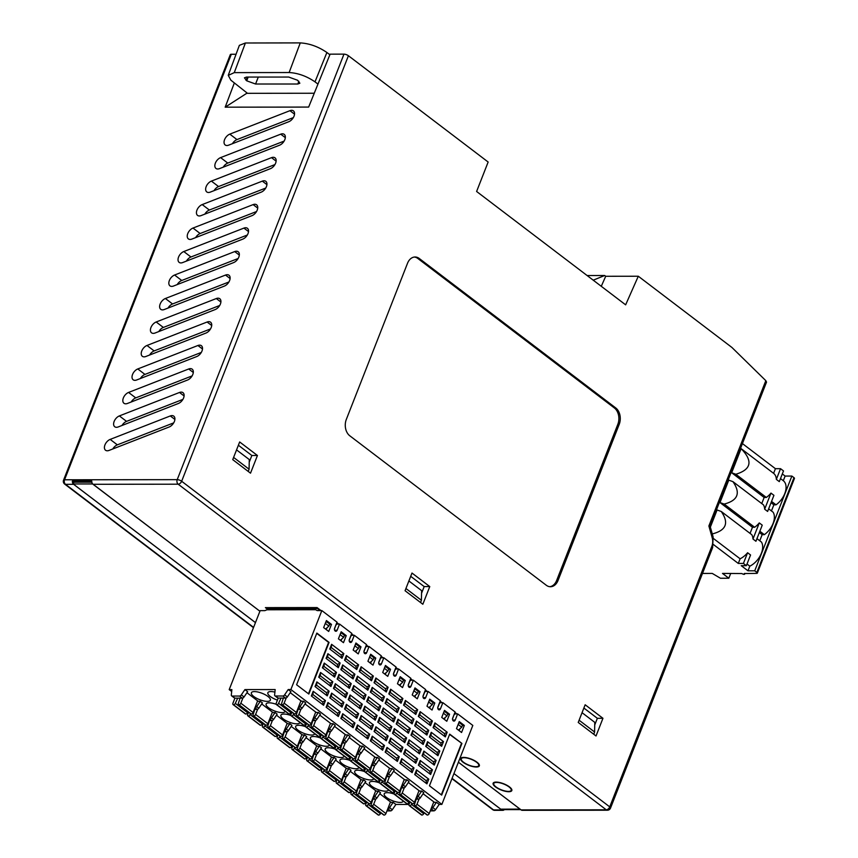 <?xml version="1.0" encoding="UTF-8"?>
<svg xmlns="http://www.w3.org/2000/svg" width="858" height="858" viewBox="0 0 858 858"><rect width="100%" height="100%" fill="white"/><g stroke="black" fill="none" stroke-linecap="round" stroke-linejoin="round"><path stroke-width="1.29" d="M428.85 702.134L432.228 704.697L433.033 702.648L429.654 700.074L428.421 702.52M399.324 679.675L402.702 682.249L403.507 680.19L400.128 677.627L398.895 680.062M414.092 690.905L417.46 693.468L418.264 691.419L414.897 688.856L413.653 691.291M443.607 713.363L446.986 715.926L447.79 713.877L444.412 711.303L443.178 713.749M375.74 790.679L371.171 802.337A1.737 1.062 127.3 0 1 369.358 803.871L369.348 803.871A1.737 1.062 127.3 0 1 368.897 803.721L356.671 794.422A1.737 1.062 127.3 0 1 356.467 793.167L358.14 787.966M360.982 787.816L358.944 793.039A1.737 1.062 127.3 0 1 357.132 794.562L357.121 794.562A1.737 1.062 127.3 0 1 356.671 794.422M366.055 801.554L365.626 802.477A1.737 1.062 127.3 0 1 363.878 803.871L363.867 803.871A1.737 1.062 127.3 0 1 363.417 803.731L351.179 794.422A1.737 1.062 127.3 0 1 351.019 793.039L351.909 790.797M353.818 792.256L353.399 793.178A1.737 1.062 127.3 0 1 351.641 794.572L351.641 794.572A1.737 1.062 127.3 0 1 351.179 794.422M360.982 779.45L356.413 791.108A1.737 1.062 127.3 0 1 354.601 792.642L354.59 792.642A1.737 1.062 127.3 0 1 354.139 792.492L341.902 783.193A1.737 1.062 127.3 0 1 341.699 781.938L343.318 776.737M346.224 776.587L344.176 781.81A1.737 1.062 127.3 0 1 342.374 783.333L342.363 783.333A1.737 1.062 127.3 0 1 341.902 783.193M351.287 790.336L350.868 791.248A1.737 1.062 127.3 0 1 349.109 792.642L349.109 792.642A1.737 1.062 127.3 0 1 348.648 792.502L336.422 783.204A1.737 1.062 127.3 0 1 336.261 781.82L337.14 779.568M339.06 781.027L338.631 781.949A1.737 1.062 127.3 0 1 336.883 783.343L336.872 783.343A1.737 1.062 127.3 0 1 336.422 783.204M346.214 768.221L341.645 779.879A1.737 1.062 127.3 0 1 339.843 781.413L339.832 781.413A1.737 1.062 127.3 0 1 339.371 781.273L327.145 771.964A1.737 1.062 127.3 0 1 326.941 770.72L328.614 765.508M331.467 765.357L329.418 770.581A1.737 1.062 127.3 0 1 327.606 772.103L327.595 772.103A1.737 1.062 127.3 0 1 327.145 771.964M336.529 779.107L336.1 780.019A1.737 1.062 127.3 0 1 334.352 781.413L334.341 781.413A1.737 1.062 127.3 0 1 333.891 781.273L321.664 771.975A1.737 1.062 127.3 0 1 321.503 770.591L322.383 768.339M324.303 769.798L323.874 770.72A1.737 1.062 127.3 0 1 322.125 772.114L322.115 772.114A1.737 1.062 127.3 0 1 321.664 771.975M331.456 757.003L326.887 768.65A1.737 1.062 127.3 0 1 325.075 770.184L325.075 770.184A1.737 1.062 127.3 0 1 324.614 770.044L312.387 760.735A1.737 1.062 127.3 0 1 312.183 759.491L313.856 754.279M316.699 754.139L314.661 759.351A1.737 1.062 127.3 0 1 312.848 760.874L312.838 760.874A1.737 1.062 127.3 0 1 312.387 760.735M321.771 767.878L321.342 768.789A1.737 1.062 127.3 0 1 319.594 770.184L319.584 770.184A1.737 1.062 127.3 0 1 319.133 770.044L306.896 760.746A1.737 1.062 127.3 0 1 306.746 759.362L307.625 757.11M309.534 758.569L309.116 759.491A1.737 1.062 127.3 0 1 307.357 760.885L307.357 760.885A1.737 1.062 127.3 0 1 306.896 760.746M350.922 757.067L350.043 759.309A1.737 1.062 -52.7 0 0 350.193 760.692A1.737 1.062 -52.7 0 0 350.654 760.842L350.654 760.842A1.737 1.062 -52.7 0 0 352.413 759.448L352.831 758.526M350.193 760.692L362.43 770.001A1.737 1.062 -52.7 0 0 362.88 770.141L362.891 770.141A1.737 1.062 -52.7 0 0 364.639 768.747L365.068 767.824M357.153 754.236L355.48 759.437A1.737 1.062 -52.7 0 0 355.684 760.692A1.737 1.062 -52.7 0 0 356.134 760.832L356.145 760.832A1.737 1.062 -52.7 0 0 357.958 759.309L359.995 754.085M355.684 760.692L367.91 769.991A1.737 1.062 -52.7 0 0 368.372 770.13L368.372 770.13A1.737 1.062 -52.7 0 0 370.184 768.607L374.753 756.949M365.68 768.296L364.8 770.538A1.737 1.062 -52.7 0 0 364.961 771.921A1.737 1.062 -52.7 0 0 365.411 772.061L365.422 772.061A1.737 1.062 -52.7 0 0 367.17 770.666L367.599 769.755M364.961 771.921L377.188 781.23A1.737 1.062 -52.7 0 0 377.638 781.37L377.649 781.37A1.737 1.062 -52.7 0 0 379.408 779.976L379.826 779.053M371.922 765.465L370.238 770.666A1.737 1.062 -52.7 0 0 370.441 771.921A1.737 1.062 -52.7 0 0 370.903 772.061L370.903 772.061A1.737 1.062 -52.7 0 0 372.715 770.527L374.764 765.315M370.441 771.921L382.679 781.22A1.737 1.062 -52.7 0 0 383.129 781.359L383.14 781.359A1.737 1.062 -52.7 0 0 384.942 779.836L389.511 768.178M380.437 779.525L379.558 781.767A1.737 1.062 -52.7 0 0 379.719 783.15A1.737 1.062 -52.7 0 0 380.169 783.29L380.18 783.29A1.737 1.062 -52.7 0 0 381.928 781.895L382.357 780.984M379.719 783.15L391.945 792.46A1.737 1.062 -52.7 0 0 392.406 792.599L392.417 792.599A1.737 1.062 -52.7 0 0 394.165 791.205L394.583 790.282M386.615 776.694L384.995 781.895A1.737 1.062 -52.7 0 0 385.199 783.15A1.737 1.062 -52.7 0 0 385.66 783.29L385.671 783.29A1.737 1.062 -52.7 0 0 387.473 781.756L389.521 776.544M385.199 783.15L397.436 792.449A1.737 1.062 -52.7 0 0 397.887 792.588L397.897 792.588A1.737 1.062 -52.7 0 0 399.71 791.065L404.279 779.407M395.206 790.754L394.326 792.996A1.737 1.062 -52.7 0 0 394.476 794.379A1.737 1.062 -52.7 0 0 394.937 794.519L394.937 794.519A1.737 1.062 -52.7 0 0 396.696 793.124L397.115 792.213M394.476 794.379L406.713 803.678A1.737 1.062 -52.7 0 0 407.164 803.828L407.175 803.828A1.737 1.062 -52.7 0 0 408.923 802.434L409.352 801.511M401.437 787.923L399.764 793.124A1.737 1.062 -52.7 0 0 399.967 794.369A1.737 1.062 -52.7 0 0 400.418 794.519L400.429 794.519A1.737 1.062 -52.7 0 0 402.241 792.985L404.279 787.773M399.967 794.369L412.194 803.678A1.737 1.062 -52.7 0 0 412.655 803.817L412.655 803.817A1.737 1.062 -52.7 0 0 414.468 802.294L419.036 790.636M432.228 704.697L428.903 707.657M402.702 682.249L399.388 685.199M417.46 693.468L414.146 696.428M446.986 715.926L443.672 718.886M429.622 708.193L430.33 706.381M400.096 685.746L400.804 683.933M414.864 696.964L415.572 695.162M444.38 719.422L445.087 717.61M358.269 786.357A2.006 1.223 -52.7 0 0 360.028 785.199L363.631 779.901L365.744 781.499L362.14 786.807A2.006 1.223 127.3 0 1 360.371 787.966L358.269 786.368M357.636 787.966L360.371 787.966M347.383 775.578A2.006 1.223 127.3 0 1 345.613 776.737L343.511 775.139A2.006 1.223 -52.7 0 0 345.27 773.97L348.874 768.671L350.986 770.27L347.383 775.578L345.27 773.97M342.878 776.737L345.613 776.737M328.753 763.899A2.006 1.223 -52.7 0 0 330.512 762.741L334.116 757.442L336.218 759.051L332.614 764.349A2.006 1.223 127.3 0 1 330.856 765.508L328.743 763.91M328.121 765.508L330.856 765.508M313.985 752.68A2.006 1.223 -52.7 0 0 315.744 751.511L319.348 746.213L321.46 747.822L317.857 753.12A2.006 1.223 127.3 0 1 316.087 754.279L313.985 752.68M313.363 754.279L316.087 754.279M359.384 754.236L357.282 752.627A2.006 1.223 -52.7 0 0 359.041 751.469L362.644 746.17L364.757 747.768L361.154 753.067A2.006 1.223 127.3 0 1 359.384 754.236L356.66 754.236M374.152 765.465L372.04 763.856A2.006 1.223 -52.7 0 0 373.809 762.698L377.413 757.4L379.515 758.998L375.911 764.296A2.006 1.223 127.3 0 1 374.152 765.465L371.417 765.465M388.91 776.683L386.808 775.085A2.006 1.223 -52.7 0 0 388.567 773.927L392.17 768.618L394.283 770.227L390.68 775.525A2.006 1.223 127.3 0 1 388.91 776.683L386.175 776.694M403.668 787.912L401.565 786.314A2.006 1.223 -52.7 0 0 403.324 785.156L406.928 779.847L409.041 781.456L405.437 786.754A2.006 1.223 127.3 0 1 403.668 787.912L400.943 787.923M393.64 675.139L396.171 675.139A2.006 1.437 -90.1 0 1 394.905 676.179A2.006 1.437 -90.1 0 1 393.64 673.208L396.064 667.041L383.826 657.743L381.413 663.91A2.006 1.437 -90.1 0 1 380.148 664.95A2.006 1.437 -90.1 0 1 378.882 661.979L381.295 655.823L369.069 646.514L366.656 652.681A2.006 1.437 -90.1 0 1 365.39 653.721A2.006 1.437 -90.1 0 1 364.124 650.75L366.538 644.594L354.311 635.285L351.887 641.452A2.006 1.437 -90.1 0 1 350.632 642.492A2.006 1.437 -90.1 0 1 349.356 639.521L351.78 633.365L339.543 624.056L337.13 630.222A2.006 1.437 -90.1 0 1 335.864 631.263A2.006 1.437 -90.1 0 1 334.599 628.303L337.012 622.136L321.836 610.585L290.883 689.542L441.87 804.386L439.199 804.396L435.596 809.695A2.006 1.223 127.3 0 1 433.826 810.853L430.276 810.853M393.468 674.013L394.991 670.152A1.341 0.815 -52.7 0 1 396.375 668.972L398.584 668.972L396.171 675.139M408.408 686.368L410.939 686.368A2.006 1.437 -90.1 0 1 409.674 687.408A2.006 1.437 -90.1 0 1 408.408 684.437L410.821 678.27L398.584 668.972M408.236 685.242L409.749 681.381A1.341 0.815 -52.7 0 1 411.143 680.201L413.352 680.201L410.939 686.368M423.166 697.597L425.697 697.586A2.006 1.437 -90.1 0 1 424.431 698.637A2.006 1.437 -90.1 0 1 423.166 695.666L425.579 689.5L413.352 680.201M422.994 696.471L424.506 692.599A1.341 0.815 -52.7 0 1 425.9 691.43L428.11 691.43L425.697 697.586M437.923 708.826L440.454 708.815A2.006 1.437 -90.1 0 1 439.189 709.866A2.006 1.437 -90.1 0 1 437.923 706.895L440.347 700.729L428.11 691.43M437.752 707.7L439.275 703.828A1.341 0.815 -52.7 0 1 440.658 702.659L442.867 702.659L440.454 708.815M452.692 720.044L455.223 720.044A2.006 1.437 -90.1 0 1 453.957 721.095A2.006 1.437 -90.1 0 1 452.692 718.125L455.105 711.958L442.867 702.659M405.212 752.563L414.918 759.941L417.685 758.558L415.84 763.255L403.614 753.946L405.448 749.249L405.212 752.563L403.614 753.946M415.84 763.255L414.918 759.941M417.685 758.558L405.448 749.249M412.58 733.772L422.275 741.151L425.042 739.768L423.198 744.465L410.971 735.167L412.816 730.469L412.58 733.772L410.971 735.167M423.198 744.465L422.275 741.151M425.042 739.768L412.816 730.469M419.937 714.993L429.633 722.372L432.4 720.977L430.566 725.675L418.329 716.376L420.173 711.679L419.937 714.993L418.329 716.376M430.566 725.675L429.633 722.372M432.4 720.977L420.173 711.679M434.802 702.992L429.74 699.141L426.984 706.188L432.046 710.038L434.802 702.992L432.893 702.992M416.259 724.388L425.954 731.767L428.721 730.373L426.887 735.07L414.65 725.771L416.495 721.074L416.259 724.388L414.65 725.771M426.887 735.07L425.954 731.767M428.721 730.373L416.495 721.074M408.891 743.167L418.597 750.546L421.364 749.163L419.519 753.86L407.293 744.551L409.127 739.853L408.891 743.167L407.293 744.551M419.519 753.86L418.597 750.546M421.364 749.163L409.127 739.853M401.533 761.958L411.229 769.336L413.996 767.942L412.162 772.64L399.925 763.341L401.769 758.644L401.533 761.958L399.925 763.341M412.162 772.64L411.229 769.336M413.996 767.942L401.769 758.644M375.686 730.104L385.392 737.483L388.159 736.1L386.315 740.797L374.088 731.488L375.933 726.79L375.686 730.104L374.088 731.488M386.315 740.797L385.392 737.483M388.159 736.1L375.933 726.79M383.054 711.325L392.75 718.704L395.517 717.309L393.683 722.007L381.445 712.708L383.29 708.011L383.054 711.325L381.445 712.708M393.683 722.007L392.75 718.704M395.517 717.309L383.29 708.011M390.411 692.535L400.118 699.913L402.885 698.53L401.04 703.228L388.813 693.918L390.647 689.221L390.411 692.535L388.813 693.918M401.04 703.228L400.118 699.913M402.885 698.53L390.647 689.221M405.276 680.533L400.214 676.683L397.458 683.729L402.52 687.58L405.276 680.533L403.367 680.544M386.733 701.93L396.439 709.309L399.206 707.914L397.361 712.612L385.135 703.313L386.969 698.616L386.733 701.93L385.135 703.313M397.361 712.612L396.439 709.309M399.206 707.914L386.969 698.616M379.375 720.709L389.071 728.088L391.838 726.705L390.004 731.402L377.767 722.104L379.611 717.406L379.375 720.709L377.767 722.104M390.004 731.402L389.071 728.088M391.838 726.705L379.611 717.406M372.007 739.499L381.713 746.878L384.481 745.495L382.636 750.192L370.409 740.883L372.243 736.185L372.007 739.499L370.409 740.883M382.636 750.192L381.713 746.878M384.481 745.495L372.243 736.185M390.454 741.333L400.15 748.712L402.917 747.329L401.083 752.026L388.846 742.717L390.69 738.019L390.454 741.333L388.846 742.717M401.083 752.026L400.15 748.712M402.917 747.329L390.69 738.019M397.812 722.543L407.518 729.922L410.285 728.539L408.44 733.236L396.214 723.938L398.048 719.24L397.812 722.543L396.214 723.938M408.44 733.236L407.518 729.922M410.285 728.539L398.048 719.24M405.18 703.764L414.875 711.143L417.642 709.759L415.808 714.446L403.571 705.147L405.416 700.45L405.18 703.764L403.571 705.147M415.808 714.446L414.875 711.143M417.642 709.759L405.416 700.45M420.045 691.763L414.982 687.912L412.215 694.959L417.278 698.809L420.045 691.763L418.136 691.763M401.49 713.159L411.196 720.538L413.964 719.143L412.119 723.841L399.892 714.542L401.737 709.845L401.49 713.159L399.892 714.542M412.119 723.841L411.196 720.538M413.964 719.143L401.737 709.845M394.133 731.938L403.828 739.317L406.595 737.934L404.761 742.631L392.524 733.322L394.369 728.635L394.133 731.938L392.524 733.322M404.761 742.631L403.828 739.317M406.595 737.934L394.369 728.635M386.776 750.729L396.471 758.107L399.238 756.724L397.393 761.411L385.167 752.112L387.012 747.415L386.776 750.729L385.167 752.112M397.393 761.411L396.471 758.107M399.238 756.724L387.012 747.415M419.97 763.792L429.676 771.17L432.443 769.787L430.598 774.474L418.372 765.175L420.216 760.478L419.97 763.792L418.372 765.175M430.598 774.474L429.676 771.17M432.443 769.787L420.216 760.478M427.338 745.001L437.033 752.38L439.8 750.997L437.966 755.694L425.729 746.385L427.574 741.698L427.338 745.001L425.729 746.385M437.966 755.694L437.033 752.38M439.8 750.997L427.574 741.698M434.695 726.222L444.401 733.601L447.168 732.206L445.323 736.904L433.097 727.605L434.931 722.908L434.695 726.222L433.097 727.605M445.323 736.904L444.401 733.601M447.168 732.206L434.931 722.908M449.56 714.221L444.498 710.37L441.741 717.417L446.804 721.267L449.56 714.221L447.651 714.221M431.016 735.606L440.722 742.985L443.489 741.602L441.645 746.299L429.418 737.001L431.252 732.303L431.016 735.606L429.418 737.001M441.645 746.299L440.722 742.985M443.489 741.602L431.252 732.303M423.659 754.396L433.354 761.775L436.121 760.392L434.287 765.089L422.05 755.78L423.895 751.082L423.659 754.396L422.05 755.78M434.287 765.089L433.354 761.775M436.121 760.392L423.895 751.082M416.291 773.187L425.997 780.565L428.764 779.171L426.919 783.869L414.693 774.57L416.527 769.873L416.291 773.187L414.693 774.57M426.919 783.869L425.997 780.565M428.764 779.171L416.527 769.873M420.195 797.983A2.006 1.223 127.3 0 1 418.436 799.141L416.323 797.543A2.006 1.223 -52.7 0 0 418.093 796.374L420.195 797.983L423.798 792.685L421.696 791.076L419.626 791.076L408.333 782.496M406.928 779.847L404.858 779.858L393.575 771.267M392.17 768.618L390.1 768.629L378.807 760.038M377.413 757.4L375.343 757.4L364.049 748.809M374.796 796.428L376.898 798.026A2.006 1.223 127.3 0 1 375.139 799.195L373.026 797.586A2.006 1.223 -52.7 0 0 374.796 796.428L378.399 791.13L376.33 791.13L365.036 782.539M350.279 771.31L361.561 779.901L363.631 779.901M335.51 760.091L346.804 768.671L348.874 768.671M320.753 748.862L332.046 757.442L334.116 757.442M421.696 791.076L418.093 796.374M379.504 782.861A10.199 3.411 -158.6 0 0 372.533 781.413A10.199 3.411 -158.6 0 0 369.466 782.582A10.199 3.411 -158.6 0 0 377.713 789.478A10.199 3.411 -158.6 0 0 388.459 790.025A10.199 3.411 -158.6 0 0 388.513 789.843M349.978 760.413A10.199 3.411 -158.6 0 0 343.007 758.955A10.199 3.411 -158.6 0 0 339.94 760.124A10.199 3.411 -158.6 0 0 348.198 767.031A10.199 3.411 -158.6 0 0 358.934 767.578A10.199 3.411 -158.6 0 0 358.998 767.384M335.221 749.184A10.199 3.411 -158.6 0 0 328.249 747.726A10.199 3.411 -158.6 0 0 325.182 748.905A10.199 3.411 -158.6 0 0 333.43 755.801A10.199 3.411 -158.6 0 0 344.176 756.348A10.199 3.411 -158.6 0 0 344.23 756.155M364.736 771.642A10.199 3.411 -158.6 0 0 357.765 770.184A10.199 3.411 -158.6 0 0 354.697 771.353A10.199 3.411 -158.6 0 0 362.955 778.249A10.199 3.411 -158.6 0 0 373.702 778.807A10.199 3.411 -158.6 0 0 373.756 778.614M376.898 798.026L380.502 792.728L378.399 791.13M389.553 807.657L392.299 809.737A2.006 1.223 127.3 0 1 390.529 810.896L387.795 808.815A2.006 1.223 -52.7 0 0 389.553 807.657L393.157 802.359L391.087 802.359L379.794 793.768M393.157 802.359L395.903 804.439L409.019 804.429M290.883 689.542L288.213 689.542L290.948 691.634L287.344 696.932A2.006 1.223 127.3 0 1 285.585 698.09L278.228 698.101A2.006 1.223 127.3 0 1 277.702 697.94L274.957 695.849A2.006 1.223 -52.7 0 1 274.624 694.862L275.171 689.564L244.916 689.596L247.651 691.677L244.047 696.975A2.006 1.223 127.3 0 1 242.288 698.144L239.543 696.053A2.006 1.223 -52.7 0 0 241.312 694.894L244.916 689.596M258.816 708.204A2.006 1.223 127.3 0 1 257.046 709.362L254.944 707.764A2.006 1.223 -52.7 0 0 256.703 706.606L258.816 708.204L262.419 702.906L260.306 701.308L258.237 701.308L246.954 692.717M271.46 717.835L273.573 719.433A2.006 1.223 127.3 0 1 271.804 720.591L269.702 718.993A2.006 1.223 -52.7 0 0 271.46 717.835L275.075 712.526L272.994 712.537L261.711 703.946M275.075 712.526L277.177 714.135L273.573 719.433M288.331 730.662A2.006 1.223 127.3 0 1 286.572 731.82L284.459 730.222A2.006 1.223 -52.7 0 0 286.229 729.053L288.331 730.662L291.935 725.364L289.832 723.755L287.762 723.766L276.469 715.175M300.986 740.282L303.099 741.891A2.006 1.223 127.3 0 1 301.33 743.049L299.228 741.451A2.006 1.223 -52.7 0 0 300.986 740.282L304.59 734.984L302.52 734.984L291.237 726.404M304.59 734.984L306.703 736.593L303.099 741.891M319.348 746.213L317.278 746.213L305.995 737.633M254.44 691.591A10.199 3.411 -158.6 0 0 251.373 692.76A10.199 3.411 -158.6 0 0 259.631 699.656A10.199 3.411 -158.6 0 0 270.367 700.203A10.199 3.411 -158.6 0 0 270.023 698.541A10.199 3.411 -158.6 0 0 254.44 691.591M274.914 692.116A10.199 3.411 -158.6 0 0 267.857 692.738A10.199 3.411 -158.6 0 0 268.2 694.401A10.199 3.411 -158.6 0 0 277.424 700.117M305.695 726.726A10.199 3.411 -158.6 0 0 298.723 725.278A10.199 3.411 -158.6 0 0 295.656 726.447A10.199 3.411 -158.6 0 0 303.914 733.343A10.199 3.411 -158.6 0 0 314.65 733.89A10.199 3.411 -158.6 0 0 314.714 733.708M276.169 704.268A10.199 3.411 -158.6 0 0 269.197 702.82A10.199 3.411 -158.6 0 0 266.13 703.989A10.199 3.411 -158.6 0 0 274.388 710.885A10.199 3.411 -158.6 0 0 285.135 711.432A10.199 3.411 -158.6 0 0 285.188 711.25M290.937 715.497A10.199 3.411 -158.6 0 0 283.966 714.049A10.199 3.411 -158.6 0 0 280.898 715.218A10.199 3.411 -158.6 0 0 289.146 722.114A10.199 3.411 -158.6 0 0 299.892 722.661A10.199 3.411 -158.6 0 0 299.946 722.479M320.452 737.955A10.199 3.411 -158.6 0 0 313.481 736.507A10.199 3.411 -158.6 0 0 310.414 737.676A10.199 3.411 -158.6 0 0 318.672 744.572A10.199 3.411 -158.6 0 0 329.418 745.119A10.199 3.411 -158.6 0 0 329.472 744.926M394.262 794.09A10.199 3.411 -158.6 0 0 387.29 792.642A10.199 3.411 -158.6 0 0 384.223 793.811A10.199 3.411 -158.6 0 0 392.481 800.707A10.199 3.411 -158.6 0 0 403.217 801.254A10.199 3.411 -158.6 0 0 403.281 801.072M372.404 799.195L375.139 799.195M237.709 698.144L235.306 703.356A1.737 1.062 127.3 0 1 233.558 704.75A1.737 1.062 127.3 0 1 233.097 704.6A1.737 1.062 127.3 0 1 232.936 703.217L234.92 698.144A2.006 1.223 127.3 0 1 234.406 697.983L231.66 695.902A2.006 1.223 -52.7 0 1 231.328 694.905L231.874 689.607L229.204 689.607L231.681 691.494M321.836 610.585L317.181 610.596L315.658 609.716L267.01 609.77L264.8 610.649L260.146 610.649L229.204 689.607M453.925 714.971L452.52 718.929M335.832 625.15L334.427 629.107M350.59 636.379L350.707 636.464A1.341 0.815 -52.7 0 1 352.091 635.285L354.311 635.285M365.358 647.608L365.465 647.693A1.341 0.815 -52.7 0 1 366.859 646.514L369.069 646.514M380.115 658.837L380.223 658.923A1.341 0.815 -52.7 0 1 381.617 657.743L383.826 657.743M439.199 804.396L436.454 802.305L434.384 802.305L423.091 793.725M302.113 708.161A2.006 1.223 127.3 0 1 300.343 709.319L298.241 707.721A2.006 1.223 -52.7 0 0 300 706.552L302.113 708.161L305.716 702.863L303.603 701.254L301.533 701.254L290.24 692.674M316.87 719.39A2.006 1.223 127.3 0 1 315.101 720.548L312.998 718.95A2.006 1.223 -52.7 0 0 314.757 717.781L316.87 719.39L320.474 714.092L318.361 712.483L316.291 712.483L305.008 703.903M331.628 730.619A2.006 1.223 127.3 0 1 329.869 731.777L327.767 730.179A2.006 1.223 -52.7 0 0 329.526 729.01L331.628 730.619L335.231 725.31L333.129 723.712L331.059 723.712L319.766 715.132M346.396 741.848A2.006 1.223 127.3 0 1 344.626 743.007L342.524 741.409A2.006 1.223 -52.7 0 0 344.283 740.24L346.396 741.848L350 736.539L347.887 734.941L345.817 734.941L334.523 726.351M362.644 746.17L360.575 746.17L349.292 737.58M455.223 720.044L457.636 713.877L472.812 725.428L441.87 804.386M323.648 627.595L328.711 631.445L331.478 624.399L326.415 620.548L323.648 627.595M296.6 684.748L316.849 633.086L329.075 642.385L308.837 694.047L296.6 684.748M369.712 734.266L367.878 738.963L355.641 729.654L357.486 724.956L357.25 728.27L366.945 735.649L369.712 734.266L357.486 724.956M377.08 715.475L375.236 720.173L363.009 710.874L364.843 706.177L364.607 709.48L374.313 716.859L377.08 715.475L364.843 706.177M384.438 696.696L382.604 701.383L370.366 692.084L372.211 687.387L371.975 690.701L381.671 698.08L384.438 696.696L372.211 687.387M382.7 672.5L387.762 676.351L390.519 669.304L385.457 665.454L382.7 672.5M388.116 687.301L386.282 691.998L374.045 682.689L375.89 677.992L375.654 681.306L385.349 688.684L388.116 687.301L375.89 677.992M380.759 706.08L378.914 710.778L366.688 701.479L368.532 696.782L368.296 700.096L377.992 707.475L380.759 706.08L368.532 696.782M373.402 724.871L371.557 729.568L359.33 720.259L361.164 715.572L360.928 718.875L370.635 726.254L373.402 724.871L361.164 715.572M340.197 711.808L338.352 716.505L326.126 707.196L327.96 702.509L327.724 705.812L337.43 713.191L340.197 711.808L327.96 702.509M347.554 693.017L345.72 697.715L333.483 688.416L335.328 683.719L335.092 687.033L344.787 694.412L347.554 693.017L335.328 683.719M354.922 674.238L353.078 678.935L340.851 669.626L342.685 664.929L342.449 668.243L352.155 675.621L354.922 674.238L342.685 664.929M353.174 650.053L358.236 653.893L360.993 646.857L355.931 643.007L353.174 650.053M358.601 664.843L356.756 669.54L344.53 660.242L346.364 655.544L346.128 658.847L355.834 666.226L358.601 664.843L346.364 655.544M351.233 683.633L349.399 688.32L337.162 679.021L339.007 674.324L338.771 677.638L348.466 685.016L351.233 683.633L339.007 674.324M343.876 702.412L342.031 707.11L329.804 697.811L331.649 693.114L331.402 696.417L341.109 703.796L343.876 702.412L331.649 693.114M325.429 700.578L323.595 705.276L311.357 695.977L313.202 691.28L312.966 694.583L322.662 701.962L325.429 700.578L313.202 691.28M332.797 681.788L330.952 686.486L318.726 677.187L320.56 672.49L320.324 675.804L330.03 683.183L332.797 681.788L320.56 672.49M340.154 663.009L338.32 667.706L326.083 658.397L327.928 653.699L327.692 657.014L337.387 664.392L340.154 663.009L327.928 653.699M338.417 638.824L343.479 642.674L346.235 635.628L341.173 631.778L338.417 638.824M343.844 653.614L341.999 658.311L329.772 649.013L331.606 644.315L331.37 647.618L341.066 654.997L343.844 653.614L331.606 644.315M336.475 672.404L334.631 677.101L322.404 667.792L324.249 663.095L324.013 666.409L333.708 673.787L336.475 672.404L324.249 663.095M329.118 691.183L327.273 695.881L315.047 686.582L316.881 681.885L316.645 685.199L326.351 692.578L329.118 691.183L316.881 681.885M354.955 723.037L353.11 727.734L340.883 718.425L342.728 713.727L342.492 717.041L352.188 724.42L354.955 723.037L342.728 713.727M362.323 704.246L360.478 708.944L348.251 699.645L350.085 694.948L349.849 698.262L359.545 705.641L362.323 704.246L350.085 694.948M369.68 685.467L367.835 690.164L355.609 680.855L357.454 676.158L357.207 679.472L366.913 686.85L369.68 685.467L357.454 676.158M367.932 661.271L372.994 665.122L375.761 658.086L370.699 654.236L367.932 661.271M373.359 676.072L371.525 680.769L359.288 671.46L361.132 666.773L360.896 670.077L370.592 677.455L373.359 676.072L361.132 666.773M366.001 694.851L364.157 699.549L351.93 690.25L353.764 685.553L353.528 688.867L363.234 696.246L366.001 694.851L353.764 685.553M358.633 713.641L356.799 718.339L344.562 709.04L346.407 704.343L346.171 707.646L355.866 715.025L358.633 713.641L346.407 704.343M429.45 785.799L449.699 734.137L461.926 743.436L441.677 795.098L429.45 785.799M456.499 728.646L461.561 732.496L464.328 725.45L459.266 721.599L456.499 728.646M418.436 799.141L415.701 799.141M254.311 709.373L257.046 709.362M300.343 709.319L297.608 709.319M256.703 706.606L260.306 701.308M303.603 701.254L300 706.552M325.525 623.541L328.893 626.104L329.697 624.045L326.33 621.482L325.085 623.927M257.647 700.857L253.078 712.515A1.737 1.062 127.3 0 1 251.276 714.038L251.265 714.038A1.737 1.062 127.3 0 1 250.804 713.899L238.578 704.6A1.737 1.062 127.3 0 1 238.374 703.345L240.058 698.144M242.9 697.994L240.851 703.217A1.737 1.062 127.3 0 1 239.039 704.74L239.039 704.74A1.737 1.062 127.3 0 1 238.578 704.6M247.962 711.732L247.533 712.655A1.737 1.062 127.3 0 1 245.785 714.049L245.774 714.049A1.737 1.062 127.3 0 1 245.324 713.91L233.097 704.6M233.558 704.75L245.785 714.049L233.548 704.75M285.585 698.09L282.84 696.01L275.482 696.01L278.228 698.101L276.233 703.174A1.737 1.062 -52.7 0 0 276.394 704.557A1.737 1.062 -52.7 0 0 276.844 704.697L276.855 704.697A1.737 1.062 -52.7 0 0 278.603 703.303L281.006 698.101M276.394 704.557L288.62 713.856A1.737 1.062 -52.7 0 0 289.071 714.006L289.082 714.006A1.737 1.062 -52.7 0 0 290.841 712.612L291.259 711.69M283.354 698.09L281.671 703.303A1.737 1.062 -52.7 0 0 281.874 704.547A1.737 1.062 -52.7 0 0 282.336 704.697L282.336 704.697A1.737 1.062 -52.7 0 0 284.148 703.163L286.197 697.951M281.874 704.547L294.112 713.856A1.737 1.062 -52.7 0 0 294.562 713.995L294.573 713.995A1.737 1.062 -52.7 0 0 296.375 712.472L300.944 700.814M328.893 626.104L325.579 629.053M326.297 629.6L327.005 627.788M308.472 693.779L328.614 642.385L316.741 633.354M282.84 696.01A2.006 1.223 -52.7 0 0 284.609 694.851L287.344 696.932M231.66 695.902A2.006 1.223 -52.7 0 0 232.186 696.063L234.931 698.144L242.288 698.144M232.186 696.063L239.543 696.053M329.569 624.399L331.478 624.399M288.213 689.542L284.609 694.851M369.809 657.217L373.176 659.791L373.981 657.732L370.613 655.169L369.369 657.603M340.283 634.77L343.661 637.333L344.466 635.274L341.087 632.711L339.854 635.145M355.04 645.999L358.419 648.562L359.223 646.503L355.845 643.94L354.611 646.374M384.566 668.446L387.945 671.02L388.749 668.961L385.371 666.398L384.137 668.832M316.699 745.774L312.13 757.432A1.737 1.062 127.3 0 1 310.317 758.955L310.306 758.955A1.737 1.062 127.3 0 1 309.856 758.815L297.619 749.506A1.737 1.062 127.3 0 1 297.415 748.262L299.099 743.049M301.941 742.91L299.892 748.122A1.737 1.062 127.3 0 1 298.091 749.656L298.08 749.656A1.737 1.062 127.3 0 1 297.619 749.506M307.003 756.649L306.585 757.571A1.737 1.062 127.3 0 1 304.826 758.965L304.826 758.965A1.737 1.062 127.3 0 1 304.365 758.815L292.138 749.517A1.737 1.062 127.3 0 1 291.977 748.133L292.857 745.892M294.777 747.339L294.348 748.262A1.737 1.062 127.3 0 1 292.599 749.656L292.589 749.656A1.737 1.062 127.3 0 1 292.138 749.517M301.93 734.545L297.361 746.203A1.737 1.062 127.3 0 1 295.56 747.726L295.549 747.726A1.737 1.062 127.3 0 1 295.088 747.586L282.861 738.277A1.737 1.062 127.3 0 1 282.657 737.033L284.33 731.831M287.183 731.681L285.135 736.893A1.737 1.062 127.3 0 1 283.322 738.427L283.312 738.427A1.737 1.062 127.3 0 1 282.861 738.277M292.246 745.42L291.817 746.342A1.737 1.062 127.3 0 1 290.068 747.736L290.058 747.736A1.737 1.062 127.3 0 1 289.607 747.586L277.381 738.288A1.737 1.062 127.3 0 1 277.22 736.904L278.099 734.663M280.019 736.121L279.59 737.033A1.737 1.062 127.3 0 1 277.842 738.427L277.831 738.427A1.737 1.062 127.3 0 1 277.381 738.288M287.173 723.315L282.604 734.974A1.737 1.062 127.3 0 1 280.791 736.496L280.791 736.496A1.737 1.062 127.3 0 1 280.33 736.357L268.104 727.058A1.737 1.062 127.3 0 1 267.9 725.804L269.509 720.602M272.415 720.452L270.377 725.664A1.737 1.062 127.3 0 1 268.565 727.198L268.554 727.198A1.737 1.062 127.3 0 1 268.104 727.058M277.488 734.191L277.059 735.113A1.737 1.062 127.3 0 1 275.311 736.507L275.3 736.507A1.737 1.062 127.3 0 1 274.85 736.368L262.612 727.058A1.737 1.062 127.3 0 1 262.462 725.675L263.342 723.433M265.251 724.892L264.832 725.804A1.737 1.062 127.3 0 1 263.074 727.198L263.074 727.198A1.737 1.062 127.3 0 1 262.612 727.058M272.415 712.086L267.846 723.744A1.737 1.062 127.3 0 1 266.034 725.267L266.023 725.267A1.737 1.062 127.3 0 1 265.572 725.128L253.335 715.829A1.737 1.062 127.3 0 1 253.131 714.575L254.815 709.373M257.657 709.223L255.609 714.435A1.737 1.062 127.3 0 1 253.807 715.969L253.796 715.969A1.737 1.062 127.3 0 1 253.335 715.829M262.72 722.962L262.301 723.884A1.737 1.062 127.3 0 1 260.542 725.278L260.542 725.278A1.737 1.062 127.3 0 1 260.081 725.139L247.855 715.829A1.737 1.062 127.3 0 1 247.694 714.446L248.573 712.204M250.493 713.663L250.064 714.575A1.737 1.062 127.3 0 1 248.316 715.969L248.305 715.969A1.737 1.062 127.3 0 1 247.855 715.829M291.87 712.151L290.991 714.403A1.737 1.062 -52.7 0 0 291.152 715.786A1.737 1.062 -52.7 0 0 291.602 715.926L291.613 715.926A1.737 1.062 -52.7 0 0 293.372 714.532L293.79 713.609M291.152 715.786L303.378 725.085A1.737 1.062 -52.7 0 0 303.839 725.225L303.85 725.225A1.737 1.062 -52.7 0 0 305.598 723.83L306.016 722.919M298.112 709.319L296.428 714.532A1.737 1.062 -52.7 0 0 296.643 715.776A1.737 1.062 -52.7 0 0 297.093 715.915L297.104 715.915A1.737 1.062 -52.7 0 0 298.906 714.392L300.954 709.169M296.643 715.776L308.869 725.085A1.737 1.062 -52.7 0 0 309.32 725.225L309.33 725.225A1.737 1.062 -52.7 0 0 311.143 723.691L315.712 712.043M306.638 723.38L305.759 725.632A1.737 1.062 -52.7 0 0 305.909 727.016A1.737 1.062 -52.7 0 0 306.37 727.155L306.381 727.155A1.737 1.062 -52.7 0 0 308.129 725.761L308.548 724.838M305.909 727.016L318.146 736.314A1.737 1.062 -52.7 0 0 318.597 736.454L318.608 736.454A1.737 1.062 -52.7 0 0 320.356 735.059L320.785 734.148M312.87 720.548L311.197 725.761A1.737 1.062 -52.7 0 0 311.4 727.005A1.737 1.062 -52.7 0 0 311.851 727.144L311.862 727.144A1.737 1.062 -52.7 0 0 313.674 725.621L315.712 720.398M311.4 727.005L323.627 736.314A1.737 1.062 -52.7 0 0 324.088 736.454L324.088 736.454A1.737 1.062 -52.7 0 0 325.901 734.92L330.469 723.273M321.396 734.609L320.517 736.861A1.737 1.062 -52.7 0 0 320.678 738.245A1.737 1.062 -52.7 0 0 321.128 738.384L321.139 738.384A1.737 1.062 -52.7 0 0 322.887 736.99L323.316 736.067M320.678 738.245L332.904 747.543A1.737 1.062 -52.7 0 0 333.354 747.683L333.365 747.683A1.737 1.062 -52.7 0 0 335.124 746.288L335.542 745.366M327.638 731.777L325.954 736.979A1.737 1.062 -52.7 0 0 326.158 738.234A1.737 1.062 -52.7 0 0 326.619 738.373L326.619 738.373A1.737 1.062 -52.7 0 0 328.432 736.85L330.48 731.627M326.158 738.234L338.395 747.533A1.737 1.062 -52.7 0 0 338.846 747.683L338.856 747.683A1.737 1.062 -52.7 0 0 340.658 746.149L345.227 734.491M336.154 745.838L335.274 748.079A1.737 1.062 -52.7 0 0 335.435 749.463A1.737 1.062 -52.7 0 0 335.886 749.613L335.896 749.613A1.737 1.062 -52.7 0 0 337.644 748.219L338.073 747.297M335.435 749.463L347.662 758.772A1.737 1.062 -52.7 0 0 348.123 758.912L348.134 758.912A1.737 1.062 -52.7 0 0 349.882 757.517L350.3 756.595M342.331 743.007L340.712 748.208A1.737 1.062 -52.7 0 0 340.916 749.463A1.737 1.062 -52.7 0 0 341.377 749.602L341.387 749.602A1.737 1.062 -52.7 0 0 343.189 748.079L345.238 742.856M340.916 749.463L353.153 758.762A1.737 1.062 -52.7 0 0 353.603 758.912L353.614 758.912A1.737 1.062 -52.7 0 0 355.426 757.378L359.995 745.72M373.176 659.791L369.862 662.741M343.661 637.333L340.336 640.283M358.419 648.562L355.105 651.512M387.945 671.02L384.62 673.97M370.581 663.288L371.289 661.475M341.055 640.829L341.763 639.017M355.813 652.059L356.52 650.246M385.339 674.517L386.046 672.704M298.595 743.049L301.33 743.049M283.837 731.831L286.572 731.82M269.08 720.602L271.804 720.591M315.101 720.548L312.376 720.548M329.869 731.777L327.134 731.777M344.626 743.007L341.892 743.007M335.939 625.235A1.341 0.815 -52.7 0 1 337.333 624.066L339.543 624.056M349.185 640.325L350.707 636.464M363.953 651.554L365.465 647.693M378.71 662.784L380.223 658.923M346.171 707.646L344.562 709.04M356.799 718.339L355.866 715.025M353.528 688.867L351.93 690.25M364.157 699.549L363.234 696.246M360.896 670.077L359.288 671.46M371.525 680.769L370.592 677.455M373.852 658.086L375.761 658.086M357.207 679.472L355.609 680.855M367.835 690.164L366.913 686.85M349.849 698.262L348.251 699.645M360.478 708.944L359.545 705.641M342.492 717.041L340.883 718.425M353.11 727.734L352.188 724.42M316.645 685.199L315.047 686.582M327.273 695.881L326.351 692.578M324.013 666.409L322.404 667.792M334.631 677.101L333.708 673.787M331.37 647.618L329.772 649.013M341.999 658.311L341.066 654.997M344.326 635.628L346.235 635.628M327.692 657.014L326.083 658.397M338.32 667.706L337.387 664.392M320.324 675.804L318.726 677.187M330.952 686.486L330.03 683.183M312.966 694.583L311.357 695.977M323.595 705.276L322.662 701.962M331.402 696.417L329.804 697.811M342.031 707.11L341.109 703.796M338.771 677.638L337.162 679.021M349.399 688.32L348.466 685.016M346.128 658.847L344.53 660.242M356.756 669.54L355.834 666.226M359.084 646.857L360.993 646.857M342.449 668.243L340.851 669.626M353.078 678.935L352.155 675.621M335.092 687.033L333.483 688.416M345.72 697.715L344.787 694.412M327.724 705.812L326.126 707.196M338.352 716.505L337.43 713.191M360.928 718.875L359.33 720.259M371.557 729.568L370.635 726.254M368.296 700.096L366.688 701.479M378.914 710.778L377.992 707.475M375.654 681.306L374.045 682.689M386.282 691.998L385.349 688.684M388.61 669.315L390.519 669.304M371.975 690.701L370.366 692.084M382.604 701.383L381.671 698.08M364.607 709.48L363.009 710.874M375.236 720.173L374.313 716.859M357.25 728.27L355.641 729.654M367.878 738.963L366.945 735.649M347.887 734.941L344.283 740.24M333.129 723.712L329.526 729.01M318.361 712.483L314.757 717.781M286.229 729.053L289.832 723.755M433.826 810.853L431.091 808.772A2.006 1.223 -52.7 0 0 432.85 807.603L435.596 809.695M436.454 802.305L432.85 807.603M457.636 713.877L455.426 713.888A1.341 0.815 -52.7 0 0 454.032 715.057M392.299 809.737L395.903 804.439M386.979 810.907L390.529 810.896M462.408 725.45L464.328 725.45M459.148 730.651L459.856 728.839M461.926 743.436L449.592 734.405M441.323 794.83L461.465 743.436M409.963 801.983L409.084 804.225A1.737 1.062 -52.7 0 0 409.245 805.608A1.737 1.062 -52.7 0 0 409.695 805.748L409.706 805.748A1.737 1.062 -52.7 0 0 411.454 804.354L411.883 803.431M409.245 805.608L421.471 814.907A1.737 1.062 -52.7 0 0 421.921 815.057L421.932 815.057A1.737 1.062 -52.7 0 0 423.68 813.663L424.109 812.74M416.205 799.141L414.521 804.354A1.737 1.062 -52.7 0 0 414.725 805.598A1.737 1.062 -52.7 0 0 415.186 805.748L415.186 805.748A1.737 1.062 -52.7 0 0 416.999 804.214L419.047 799.002M414.725 805.598L426.952 814.907A1.737 1.062 -52.7 0 0 427.413 815.046L427.423 815.046A1.737 1.062 -52.7 0 0 429.225 813.523L433.794 801.865M390.497 801.908L385.928 813.566A1.737 1.062 127.3 0 1 384.127 815.089L384.116 815.089A1.737 1.062 127.3 0 1 383.655 814.95L371.428 805.651A1.737 1.062 127.3 0 1 371.224 804.396L372.898 799.195M375.74 799.045L373.702 804.268A1.737 1.062 127.3 0 1 371.889 805.791L371.879 805.791A1.737 1.062 127.3 0 1 371.428 805.651M380.813 812.783L380.384 813.706A1.737 1.062 127.3 0 1 378.635 815.1L378.625 815.1A1.737 1.062 127.3 0 1 378.174 814.961L365.937 805.651A1.737 1.062 127.3 0 1 365.787 804.268L366.666 802.026M368.586 803.485L368.157 804.407A1.737 1.062 127.3 0 1 366.409 805.801L366.398 805.801A1.737 1.062 127.3 0 1 365.937 805.651M458.376 724.592L461.743 727.155L462.548 725.107L459.18 722.533L457.936 724.978M461.743 727.155L458.429 730.104M762.236 525.16L755.93 541.269L752.981 539.017L759.287 522.919L762.236 525.16M750.064 533.386L752.466 527.273L754.643 527.273A16.227 9.899 -52.7 0 0 759.287 522.919M710.36 527.134L717.084 509.974L721.246 511.475L751.747 534.673A16.227 9.899 127.3 0 1 752.981 539.017M712.269 533.923C726.211 530.426 729.203 522.951 721.246 511.475M713.481 538.534L740.111 558.783A16.227 9.899 -52.7 0 0 747.597 552.734L750.557 554.987L746.363 565.679L743.414 563.427L747.597 552.734M747.007 564.028L749.817 566.162L747.994 570.817L741.237 565.679L746.363 565.679M756.96 538.631L761.443 542.052A16.227 9.899 127.3 0 1 749.817 566.162M759.77 540.765L762.161 534.652L759.351 532.518M764.66 509.202L770.977 493.093L773.927 495.334L767.62 511.443L764.66 509.202A16.227 9.899 127.3 0 0 763.438 504.847L732.936 481.649L728.774 480.148L719.991 502.574L752.466 527.273M761.754 503.571L764.146 497.458L766.333 497.447A16.227 9.899 -52.7 0 0 770.977 493.093M780.544 468.683L783.493 470.924L779.3 481.617L776.351 479.375L780.544 468.683L775.418 468.683L773.594 473.337L741.119 448.637L731.67 472.747L764.146 497.458M775.418 468.683L742.427 443.586M713.47 544.562L738.288 563.438L740.111 558.783M738.288 563.438L743.414 563.427M782.314 473.938L785.124 476.061L791.87 476.061L754.74 570.806L756.853 572.415A2.006 0.676 21.4 0 1 757.324 573.144A2.006 0.676 21.4 0 1 756.713 573.38L744.251 573.552A1.673 0.558 21.4 0 1 744.647 574.163A1.673 0.558 21.4 0 1 743.554 574.281A1.673 0.558 21.4 0 1 741.923 573.552L722.5 573.412L728.828 578.228L730.716 573.401M785.124 476.061L783.3 480.716A16.227 9.899 127.3 0 1 776.029 504.826L773.852 504.836L771.042 502.702M771.449 510.95L773.852 504.836M768.65 508.815L773.133 512.226A16.227 9.899 127.3 0 1 764.349 534.652L762.161 534.652M747.994 570.817L754.74 570.806M791.87 476.061L793.982 477.659A2.006 0.676 -158.6 0 1 794.454 478.399L757.324 573.144M702.487 573.434L712.258 573.423L720.441 578.238L728.828 578.228M719.991 502.574L724.152 504.075L754.643 527.273M732.936 481.649C740.862 493.039 737.934 500.514 724.152 504.075M759.856 531.241L764.349 534.652M771.546 501.415L776.029 504.826M741.119 448.637C753.12 460.993 751.361 469.53 735.832 474.26L766.333 497.447M783.3 480.716L780.49 478.582M773.594 473.337A16.227 9.899 127.3 0 1 776.351 479.375M731.67 472.747L735.832 474.26M246.707 80.813L255.577 84.02L297.844 84.009L299.86 83.215L297.587 80.255L288.706 77.048L246.45 77.07L244.444 77.821L246.707 80.813L248.166 77.07M268.661 609.759L267.117 608.59L317.396 608.536L320.098 610.585M455.062 713.963L454.493 713.524M440.304 702.734L439.725 702.294M425.547 691.505L424.967 691.065M410.778 680.276L410.21 679.836M396.021 669.047L395.441 668.607M381.263 657.818L380.684 657.378M366.495 646.589L365.926 646.16M351.737 635.36L351.158 634.931M336.979 624.141L336.4 623.702M259.92 611.239L93.029 484.287A3.346 2.402 -90.1 0 1 91.785 481.059L72.372 481.081A3.346 2.402 89.9 0 0 73.22 483.933M520.055 809.105L500.718 809.158L453.946 773.573L501.694 809.931A3.346 2.402 89.9 0 0 502.852 810.338A3.346 2.402 89.9 0 0 504.322 809.641L503.678 809.148M73.885 482.228L72.372 481.081M504.322 809.641L520.731 809.62M255.459 622.597L73.198 483.966L73.895 482.207L91.849 482.185M268.189 609.759L265.39 607.625L317.063 607.571L321.031 610.585M336.829 622.608L338.738 624.056M351.587 633.837L353.496 635.285M366.355 645.066L368.264 646.514M381.113 656.295L383.022 657.743M395.87 667.513L397.78 668.972M410.639 678.742L412.548 680.201M425.396 689.971L427.305 691.43M440.154 701.2L442.063 702.659M454.922 712.43L456.831 713.888M314.253 93.243L246.718 93.318L225.182 107.175L234.32 83.001M594.733 724.999L597.361 718.307L583.88 708.043M602.949 718.296L596.02 735.982L578.228 722.447L585.156 704.772L602.949 718.296L597.361 718.307M421.557 593.275L424.184 586.582L410.703 576.319M429.772 586.572L422.844 604.257L405.062 590.722L411.99 573.047L429.772 586.572L424.184 586.582M249.228 462.194L251.855 455.501L238.374 445.238M257.443 455.491L250.515 473.176L232.733 459.641L239.661 441.967L257.443 455.491L251.855 455.501M228.657 145.163L288.792 121.718A6.692 4.086 -52.7 0 0 293.919 116.452A6.692 4.086 -52.7 0 0 293.415 110.875A6.692 4.086 -52.7 0 0 289.929 110.682L229.805 134.138A6.692 4.086 -52.7 0 0 224.678 139.404A6.692 4.086 -52.7 0 0 225.182 144.97A6.692 4.086 -52.7 0 0 228.657 145.163M293.329 117.61L236.969 139.586A6.692 4.086 -52.7 0 0 232.443 143.694M219.455 168.64L279.59 145.195A6.692 4.086 -52.7 0 0 284.717 139.929A6.692 4.086 -52.7 0 0 284.212 134.363A6.692 4.086 -52.7 0 0 280.727 134.17L220.603 157.615A6.692 4.086 -52.7 0 0 215.476 162.881A6.692 4.086 -52.7 0 0 215.98 168.458A6.692 4.086 -52.7 0 0 219.455 168.64M284.127 141.098L227.767 163.074A6.692 4.086 -52.7 0 0 223.241 167.171M210.253 192.128L270.388 168.683A6.692 4.086 -52.7 0 0 275.515 163.417A6.692 4.086 -52.7 0 0 275.01 157.84A6.692 4.086 -52.7 0 0 271.525 157.647L211.4 181.102A6.692 4.086 -52.7 0 0 206.274 186.368A6.692 4.086 -52.7 0 0 206.778 191.935A6.692 4.086 -52.7 0 0 210.253 192.128M274.925 164.575L218.565 186.551A6.692 4.086 -52.7 0 0 214.039 190.658M201.051 215.605L261.186 192.16A6.692 4.086 -52.7 0 0 266.312 186.894A6.692 4.086 -52.7 0 0 265.808 181.317A6.692 4.086 -52.7 0 0 262.323 181.135L202.198 204.579A6.692 4.086 -52.7 0 0 197.072 209.845A6.692 4.086 -52.7 0 0 197.576 215.422A6.692 4.086 -52.7 0 0 201.051 215.605M265.723 188.063L209.363 210.028A6.692 4.086 -52.7 0 0 204.826 214.135M191.849 239.092L251.984 215.648A6.692 4.086 -52.7 0 0 257.11 210.382A6.692 4.086 -52.7 0 0 256.606 204.805A6.692 4.086 -52.7 0 0 253.121 204.612L192.996 228.056A6.692 4.086 -52.7 0 0 187.87 233.322A6.692 4.086 -52.7 0 0 188.374 238.899A6.692 4.086 -52.7 0 0 191.849 239.092M256.521 211.54L200.161 233.515A6.692 4.086 -52.7 0 0 195.624 237.612M182.647 262.569L242.782 239.125A6.692 4.086 -52.7 0 0 247.908 233.859A6.692 4.086 -52.7 0 0 247.404 228.282A6.692 4.086 -52.7 0 0 243.919 228.099L183.784 251.544A6.692 4.086 -52.7 0 0 178.668 256.81A6.692 4.086 -52.7 0 0 179.172 262.387A6.692 4.086 -52.7 0 0 182.647 262.569M247.319 235.017L190.959 256.992A6.692 4.086 -52.7 0 0 186.422 261.1M173.445 286.057L233.58 262.612A6.692 4.086 -52.7 0 0 238.706 257.346A6.692 4.086 -52.7 0 0 238.202 251.769A6.692 4.086 -52.7 0 0 234.717 251.576L174.582 275.021A6.692 4.086 -52.7 0 0 169.466 280.287A6.692 4.086 -52.7 0 0 169.97 285.864A6.692 4.086 -52.7 0 0 173.445 286.057M238.116 258.505L181.757 280.48A6.692 4.086 -52.7 0 0 177.22 284.577M164.243 309.534L224.378 286.089A6.692 4.086 -52.7 0 0 229.494 280.823A6.692 4.086 -52.7 0 0 229 275.246A6.692 4.086 -52.7 0 0 225.515 275.064L165.379 298.509A6.692 4.086 -52.7 0 0 160.264 303.775A6.692 4.086 -52.7 0 0 160.768 309.341A6.692 4.086 -52.7 0 0 164.243 309.534M228.914 281.982L172.555 303.957A6.692 4.086 -52.7 0 0 168.018 308.065M155.041 333.022L215.176 309.566A6.692 4.086 -52.7 0 0 220.292 304.3A6.692 4.086 -52.7 0 0 219.798 298.734A6.692 4.086 -52.7 0 0 216.313 298.541L156.177 321.986A6.692 4.086 -52.7 0 0 151.062 327.252A6.692 4.086 -52.7 0 0 151.566 332.829A6.692 4.086 -52.7 0 0 155.041 333.022M219.712 305.469L163.352 327.445A6.692 4.086 -52.7 0 0 158.816 331.542M145.839 356.499L205.974 333.054A6.692 4.086 -52.7 0 0 211.089 327.788A6.692 4.086 -52.7 0 0 210.596 322.211A6.692 4.086 -52.7 0 0 207.11 322.018L146.975 345.474A6.692 4.086 -52.7 0 0 141.86 350.74A6.692 4.086 -52.7 0 0 142.364 356.306A6.692 4.086 -52.7 0 0 145.839 356.499M210.5 328.946L154.15 350.922A6.692 4.086 -52.7 0 0 149.614 355.03M136.637 379.987L196.772 356.531A6.692 4.086 -52.7 0 0 201.887 351.265A6.692 4.086 -52.7 0 0 201.394 345.699A6.692 4.086 -52.7 0 0 197.908 345.506L137.773 368.951A6.692 4.086 -52.7 0 0 132.658 374.217A6.692 4.086 -52.7 0 0 133.162 379.794A6.692 4.086 -52.7 0 0 136.637 379.987M201.298 352.434L144.948 374.41A6.692 4.086 -52.7 0 0 140.412 378.507M127.434 403.464L187.57 380.019A6.692 4.086 -52.7 0 0 192.685 374.753A6.692 4.086 -52.7 0 0 192.192 369.176A6.692 4.086 -52.7 0 0 188.706 368.983L128.571 392.438A6.692 4.086 -52.7 0 0 123.455 397.704A6.692 4.086 -52.7 0 0 123.96 403.271A6.692 4.086 -52.7 0 0 127.434 403.464M192.095 375.911L135.746 397.887A6.692 4.086 -52.7 0 0 131.21 401.994M118.232 426.941L178.367 403.496A6.692 4.086 -52.7 0 0 183.483 398.23A6.692 4.086 -52.7 0 0 182.99 392.664A6.692 4.086 -52.7 0 0 179.504 392.471L119.369 415.916A6.692 4.086 -52.7 0 0 114.253 421.181A6.692 4.086 -52.7 0 0 114.747 426.758A6.692 4.086 -52.7 0 0 118.232 426.941M182.893 399.399L126.544 421.375A6.692 4.086 -52.7 0 0 122.008 425.471M109.03 450.429L169.165 426.984A6.692 4.086 -52.7 0 0 174.281 421.718A6.692 4.086 -52.7 0 0 173.777 416.141A6.692 4.086 -52.7 0 0 170.302 415.948L110.167 439.403A6.692 4.086 -52.7 0 0 105.051 444.669A6.692 4.086 -52.7 0 0 105.545 450.236A6.692 4.086 -52.7 0 0 109.03 450.429M173.691 422.876L117.342 444.852A6.692 4.086 -52.7 0 0 112.806 448.959M593.232 280.18L604.697 275.504L587.108 275.525M601.276 286.304L605.705 276.276L604.697 275.504M625.643 304.837L476.608 191.473L488.148 162.023L348.412 55.738L181.649 481.263L609.738 806.874L711.85 546.332A10.039 7.207 -90.1 0 0 712.226 537.859L708.88 525.954L765.819 380.662L731.895 347.436L638.298 276.233L625.643 304.837M615.776 407.968L419.251 258.483L417.846 258.483L614.382 407.968L615.776 407.968A12.044 8.644 -90.1 0 1 619.229 424.313L617.835 424.313L556.638 580.469L558.032 580.469L619.229 424.313M558.032 580.469A12.044 8.644 -90.1 0 1 550.461 586.733A12.044 8.644 -90.1 0 1 546.299 585.263L349.764 435.767A12.044 8.644 -90.1 0 1 346.321 419.423L407.518 263.277A12.044 8.644 -90.1 0 1 415.09 257.003A12.044 8.644 -90.1 0 1 419.251 258.483M73.338 484.062A3.346 2.402 89.9 0 0 73.616 484.309L65.508 484.32A3.346 2.402 89.9 0 1 64.554 479.783A3.346 1.115 21.4 0 0 63.546 480.169L230.309 54.644A3.346 1.115 21.4 0 1 231.317 54.258L64.554 479.783L177.22 479.654L343.972 54.14L330.115 54.151L308.644 107.078L225.182 107.175M231.317 54.258L236.057 54.258M638.298 276.233L605.705 276.276M766.505 382.142L765.819 380.662M343.972 54.14A3.346 1.115 21.4 0 1 348.412 55.738M712.226 537.859A3.346 0.847 -15.7 0 0 713.127 536.958L710.081 526.126L708.88 525.954M228.4 74.903L239.361 45.345L245.399 42.997L234.266 72.63L228.282 75.386L230.866 80.18L247.49 93.318M300.268 42.9C309.481 43.447 318.361 46.643 326.898 52.499L314.993 81.853C306.703 76.169 298.08 73.069 289.135 72.533L300.268 42.9L245.399 42.997M326.898 52.499L329.869 54.751M617.835 424.313A12.044 8.644 89.9 0 0 614.382 407.968M417.846 258.483A12.044 8.644 89.9 0 0 414.393 257.046M549.753 586.7A12.044 8.644 89.9 0 0 556.638 580.469M233.601 457.421L249.077 469.197L249.292 459.566L236.551 449.882M405.931 588.502L421.407 600.278L421.621 590.647L408.88 580.963M579.107 720.227L594.583 732.003L594.787 722.372L582.056 712.687M594.583 732.003L593.768 734.266M421.407 600.278L420.592 602.541M249.077 469.197L248.262 471.46M476.329 767.02A10.039 3.357 21.4 0 1 465.626 763.867A10.039 3.357 21.4 0 1 460.66 758.547A10.039 3.357 21.4 0 1 471.224 759.083A10.039 3.357 21.4 0 1 479.343 765.862A10.039 3.357 21.4 0 1 476.329 767.02M508.805 791.72A10.039 3.357 21.4 0 1 498.101 788.577A10.039 3.357 21.4 0 1 493.136 783.247A10.039 3.357 21.4 0 1 503.7 783.783A10.039 3.357 21.4 0 1 511.818 790.572A10.039 3.357 21.4 0 1 508.805 791.72M521.106 809.909L606.263 809.813A3.346 2.402 89.9 0 0 607.41 810.22L522.265 810.317A3.346 2.402 -90.1 0 1 521.106 809.909L458.397 762.215L520.045 809.137M73.616 484.309L255.448 622.629M508.386 791.398A9.363 3.132 -158.6 0 0 511.196 790.325A9.363 3.132 -158.6 0 0 503.614 783.987A9.363 3.132 -158.6 0 0 493.758 783.493A9.363 3.132 -158.6 0 0 498.401 788.459A9.363 3.132 -158.6 0 0 508.386 791.398M475.911 766.698A9.363 3.132 -158.6 0 0 478.721 765.626A9.363 3.132 -158.6 0 0 471.149 759.287A9.363 3.132 -158.6 0 0 461.282 758.783A9.363 3.132 -158.6 0 0 465.926 763.759A9.363 3.132 -158.6 0 0 475.911 766.698M267.117 608.59L267.492 607.625M317.61 607.99L317.396 608.536M259.91 611.261L92.567 483.837M73.198 483.966L92.525 483.944M314.993 81.853L317.964 84.105M289.135 72.533L234.266 72.63M358.944 793.039L371.171 802.337M357.132 794.562L369.358 803.871L357.121 794.562M353.399 793.178L365.626 802.477M363.867 803.871L351.641 794.572L363.878 803.871M344.176 781.81L356.413 791.108M342.374 783.333L354.601 792.642M342.363 783.333L354.59 792.642M338.631 781.949L350.868 791.248M336.883 783.343L349.109 792.642L336.872 783.343M329.418 770.581L341.645 779.879M327.606 772.103L339.843 781.413L327.595 772.103M323.874 770.72L336.1 780.019M322.125 772.114L334.352 781.413L322.115 772.114M314.661 759.351L326.887 768.65M312.848 760.874L325.075 770.184L312.838 760.874M309.116 759.491L321.342 768.789M307.357 760.885L319.594 770.184L307.357 760.885M362.88 770.141L350.654 760.842L362.891 770.141M364.639 768.747L352.413 759.448M368.372 770.13L356.134 760.832L368.372 770.13M370.184 768.607L357.958 759.309M377.638 781.37L365.411 772.061L377.649 781.37M379.408 779.976L367.17 770.666M383.129 781.359L370.903 772.061L383.14 781.359M384.942 779.836L372.715 770.527M380.18 783.29L392.417 792.599L380.169 783.29M394.165 791.205L381.928 781.895M397.887 792.588L385.66 783.29L397.897 792.588M399.71 791.065L387.473 781.756M407.164 803.828L394.937 794.519L407.175 803.828M408.923 802.434L396.696 793.124M412.655 803.817L400.418 794.519L412.655 803.817M414.468 802.294L402.241 792.985M360.028 785.199L362.14 786.807M330.512 762.741L332.614 764.349M315.744 751.511L317.857 753.12M359.041 751.469L361.154 753.067M373.809 762.698L375.911 764.296M388.567 773.927L390.68 775.525M403.324 785.156L405.437 786.754M334.599 630.222L337.13 630.222M240.851 703.217L253.078 712.515M239.039 704.74L251.276 714.038L239.039 704.74M235.306 703.356L247.533 712.655M289.071 714.006L276.844 704.697L289.082 714.006M290.841 712.612L278.603 703.303M294.562 713.995L282.336 704.697L294.573 713.995M296.375 712.472L284.148 703.163M241.312 694.894L244.047 696.975M299.892 748.122L312.13 757.432M298.091 749.656L310.317 758.955L298.08 749.656M294.348 748.262L306.585 757.571M292.599 749.656L304.826 758.965L292.589 749.656M285.135 736.893L297.361 746.203M295.549 747.726L283.312 738.427L295.56 747.726M279.59 737.033L291.817 746.342M277.842 738.427L290.068 747.736L277.831 738.427M270.377 725.664L282.604 734.974M268.565 727.198L280.791 736.496L268.554 727.198M264.832 725.804L277.059 735.113M263.074 727.198L275.311 736.507L263.074 727.198M255.609 714.435L267.846 723.744M253.807 715.969L266.034 725.267L253.796 715.969M250.064 714.575L262.301 723.884M248.316 715.969L260.542 725.278L248.305 715.969M303.839 725.225L291.602 715.926L303.85 725.225M305.598 723.83L293.372 714.532M309.32 725.225L297.093 715.915L309.33 725.225M311.143 723.691L298.906 714.392M318.597 736.454L306.37 727.155L318.608 736.454M320.356 735.059L308.129 725.761M311.862 727.144L324.088 736.454L311.851 727.144M325.901 734.92L313.674 725.621M333.354 747.683L321.128 738.384M333.365 747.683L321.139 738.384M335.124 746.288L322.887 736.99M338.846 747.683L326.619 738.373L338.856 747.683M340.658 746.149L328.432 736.85M348.123 758.912L335.886 749.613L348.134 758.912M349.882 757.517L337.644 748.219M353.603 758.912L341.377 749.602L353.614 758.912M355.426 757.378L343.189 748.079M349.367 641.452L351.887 641.452M364.124 652.681L366.656 652.681M378.882 663.91L381.413 663.91M421.921 815.057L409.695 805.748L421.932 815.057M423.68 813.663L411.454 804.354M427.413 815.046L415.186 805.748L427.423 815.046M429.225 813.523L416.999 804.214M373.702 804.268L385.928 813.566M371.889 805.791L384.127 815.089L371.879 805.791M368.157 804.407L380.384 813.706M366.409 805.801L378.635 815.1L366.398 805.801M756.853 572.415L793.982 477.659M255.577 84.02L258.29 77.07M298.841 81.253L297.844 84.009M294.53 114.178L289.929 110.682M229.805 134.138L236.969 139.586M285.328 137.666L280.727 134.17M220.603 157.615L227.767 163.074M276.126 161.143L271.525 157.647M211.4 181.102L218.565 186.551M266.924 184.631L262.323 181.135M202.198 204.579L209.363 210.028M257.722 208.108L253.121 204.612M192.996 228.056L200.161 233.515M248.52 231.585L243.919 228.099M183.784 251.544L190.959 256.992M239.307 255.073L234.717 251.576M174.582 275.021L181.757 280.48M230.105 278.55L225.515 275.064M165.379 298.509L172.555 303.957M220.903 302.037L216.313 298.541M156.177 321.986L163.352 327.445M211.701 325.514L207.11 322.018M146.975 345.474L154.15 350.922M202.499 349.002L197.908 345.506M137.773 368.951L144.948 374.41M193.297 372.479L188.706 368.983M128.571 392.438L135.746 397.887M184.095 395.967L179.504 392.471M119.369 415.916L126.544 421.375M174.893 419.444L170.302 415.948M110.167 439.403L117.342 444.852M713.127 536.958L712.633 547.554L610.521 808.097A3.346 1.115 21.4 0 0 609.738 806.874A3.346 2.038 -52.7 0 1 606.263 809.813L178.174 484.191A3.346 2.402 -90.1 0 1 177.22 479.654A3.346 1.115 21.4 0 1 181.649 481.263A3.346 2.038 -52.7 0 1 178.174 484.191L93.029 484.287M712.633 547.554A3.346 1.115 -158.6 0 0 711.85 546.332M63.546 480.169A3.346 3.346 0 0 0 64.64 484.051A3.346 2.038 127.3 0 0 65.508 484.32L253.593 627.38M452.069 778.356L493.597 809.941L501.694 809.931M451.951 778.656L492.717 809.662A3.346 2.038 127.3 0 0 493.597 809.941A3.346 2.402 89.9 0 0 494.744 810.349L502.852 810.338M247.361 77.07L245.999 80.277M744.647 574.163L744.948 573.391M766.537 382.067L709.963 526.426M607.41 810.22A3.346 3.346 0 0 0 610.521 808.097M64.64 484.051L253.475 627.681M492.717 809.662A3.346 3.346 0 0 0 494.744 810.349M511.196 790.325L511.636 789.199M493.758 783.493L494.197 782.367M478.721 765.626L479.161 764.499M461.282 758.783L461.722 757.668"/></g></svg>
